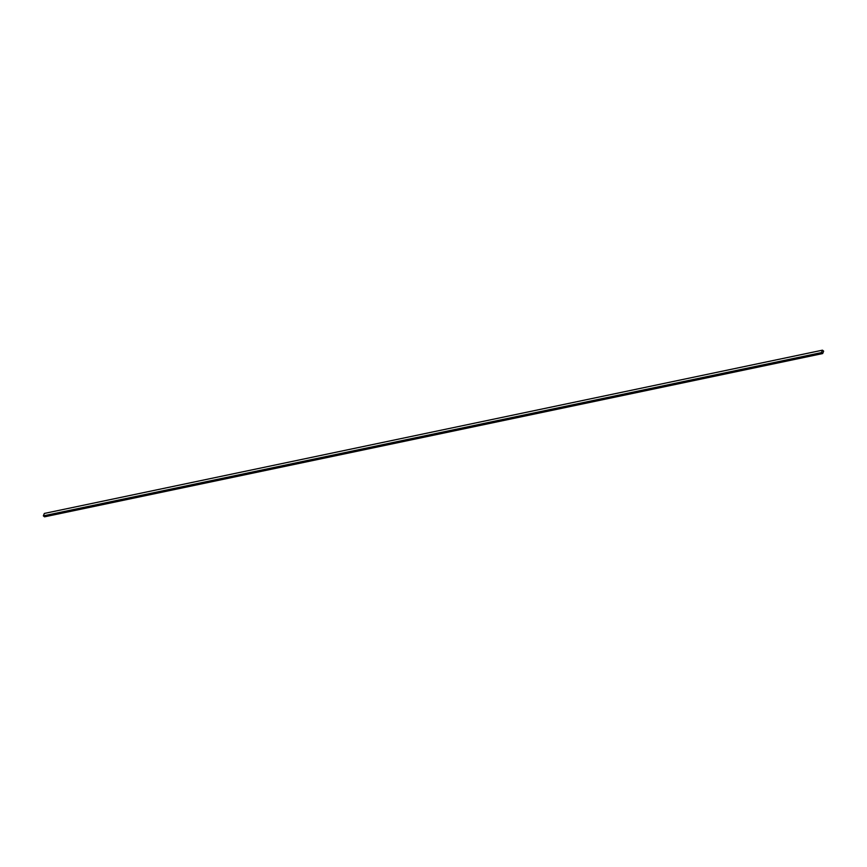 <?xml version="1.0" encoding="UTF-8"?>
<svg xmlns="http://www.w3.org/2000/svg" width="867" height="867" viewBox="0 0 867 867"><rect width="100%" height="100%" fill="white"/><g stroke="black" fill="none" stroke-linecap="round" stroke-linejoin="round"><path stroke-width="1.3" d="M822.469 350.17L44.336 513.437L822.469 350.17L821.482 352.598L822.664 353.563L823.65 351.135L822.469 350.17L823.65 351.135L822.664 353.563L44.531 516.83L822.664 353.563L821.482 352.598L43.35 515.865L821.482 352.598L822.469 350.17M44.531 516.83L43.35 515.865L44.336 513.437L43.35 515.865L44.531 516.83"/></g></svg>
